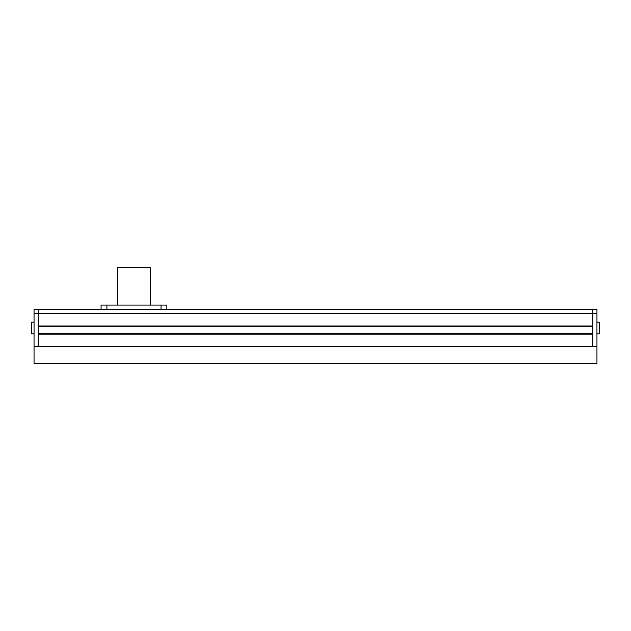 <?xml version="1.0" encoding="UTF-8"?>
<svg xmlns="http://www.w3.org/2000/svg" width="631" height="631" viewBox="0 0 631 631"><rect width="100%" height="100%" fill="white"/><g stroke="black" fill="none" stroke-linecap="round" stroke-linejoin="round"><path stroke-width="0.95" d="M596.95 313.418L592.785 313.418L592.785 346.727L596.95 346.727L596.95 309.253L592.785 309.253L592.785 313.418L592.785 309.253L38.215 309.253L38.215 313.418L38.215 309.253L34.05 309.253L34.05 346.727L38.215 346.727L38.215 334.154L592.785 334.154L592.785 346.727L38.215 346.727L38.215 313.418L34.05 313.418M592.785 313.418L592.785 325.99L38.215 325.99L38.215 313.418L592.785 313.418M592.785 326.661L38.215 326.661M592.785 333.483L38.215 333.483M34.05 333.823L31.55 333.823L31.55 322.165L34.05 322.165M596.95 322.165L599.45 322.165L599.45 333.823L596.95 333.823M34.05 363.377L34.05 346.727L596.95 346.727L596.95 363.377L34.05 363.377M117.319 305.089L117.319 267.623L150.628 267.623L150.628 305.089M166.86 309.253L166.86 305.089L101.078 305.089L101.078 309.253M161.031 305.089L161.031 309.253M106.907 305.089L106.907 309.253"/></g></svg>
